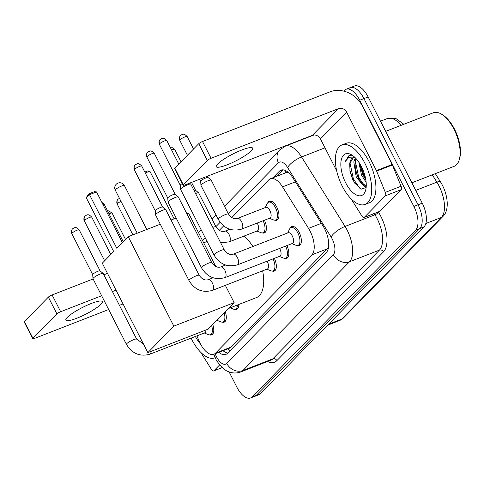 <?xml version="1.0" encoding="UTF-8"?>
<svg xmlns="http://www.w3.org/2000/svg" width="484" height="484" viewBox="0 0 484 484"><rect width="100%" height="100%" fill="white"/><g stroke="black" fill="none" stroke-linecap="round" stroke-linejoin="round"><path stroke-width="0.73" d="M267.997 202.53A10.212 4.81 68.7 0 1 269.406 201.175A10.212 4.81 68.7 0 1 276.727 207.001A10.212 4.81 68.7 0 1 276.824 220.208A10.212 4.81 68.7 0 1 274.87 220.166M290.43 227.897A10.212 4.81 68.7 0 1 291.846 226.548A10.212 4.81 68.7 0 1 299.16 232.374A10.212 4.81 68.7 0 1 299.257 245.576A10.212 4.81 68.7 0 1 297.303 245.533M196.927 335.866L198.749 340.325A19.148 9.021 -111.3 0 0 200.134 343.344A19.148 9.021 -111.3 0 0 213.855 354.27A19.148 9.021 -111.3 0 0 215.453 353.199L311.871 254.838A19.148 9.021 -111.3 0 0 308.514 228.351L282.541 186.878A19.148 9.021 -111.3 0 0 270.405 178.753A19.148 9.021 -111.3 0 0 268.808 179.824L231.769 217.606M288.198 172.328L286.159 172.619L270.405 178.753M213.855 354.27L229.61 348.135L231.225 347.058L328.497 247.578M223.638 225.907L219.258 230.372M264.445 220.232A10.212 4.81 68.7 0 1 264.312 232.967A10.212 4.81 68.7 0 1 262.358 232.925M225.266 311.702A10.212 4.81 68.7 0 1 224.189 322.156A10.212 4.81 68.7 0 1 222.235 322.114M238.812 304.472A10.212 4.81 68.7 0 1 236.7 309.391A10.212 4.81 68.7 0 1 234.746 309.349M274.374 258.365A10.212 4.81 68.7 0 1 274.234 271.101A10.212 4.81 68.7 0 1 272.28 271.058M286.879 245.6A10.212 4.81 68.7 0 1 286.746 258.341A10.212 4.81 68.7 0 1 284.792 258.299M212.754 324.468A10.212 4.81 68.7 0 1 211.677 334.916A10.212 4.81 68.7 0 1 209.723 334.874M218.835 352.334A19.148 9.021 -111.3 0 0 225.865 354.403A19.148 9.021 -111.3 0 0 227.456 353.332L326.367 252.424A19.148 9.021 -111.3 0 0 323.01 225.937L293.141 178.245A19.148 9.021 -111.3 0 0 281.004 170.12A19.148 9.021 -111.3 0 0 279.407 171.191L272.982 177.749M227.758 353.017A19.148 9.021 68.7 0 1 223.033 350.694M364.452 176.134A25.531 12.027 68.7 0 1 364.391 176.019A25.531 12.027 68.7 0 0 364.452 176.134A25.531 12.027 68.7 0 0 365.511 178.112A25.531 12.027 68.7 0 1 364.452 176.134M343.694 91.107L344.426 90.357A19.148 9.021 68.7 0 1 346.024 89.286A19.148 9.021 68.7 0 1 359.751 100.218L413.868 206.432A19.148 9.021 68.7 0 1 415.635 230.118L252.14 396.91A19.148 9.021 68.7 0 1 250.543 397.981A19.148 9.021 68.7 0 1 236.815 387.049L229.077 371.857M292.463 143.373L292.911 142.919M348.625 88.723A19.148 9.021 68.7 0 1 350.222 87.652L354.415 86.019A19.148 9.021 68.7 0 1 368.142 96.951L422.26 203.165A19.148 9.021 68.7 0 1 424.032 226.845L260.531 393.643L256.332 395.277A19.148 9.021 68.7 0 1 254.741 396.348A19.148 9.021 68.7 0 0 256.332 395.277L419.834 228.484L256.332 395.277L252.14 396.91M422.26 203.165L418.067 204.799A19.148 9.021 68.7 0 1 419.834 228.484A19.148 9.021 68.7 0 0 418.067 204.799L363.944 98.585L418.067 204.799L413.868 206.432M350.222 87.652A19.148 9.021 68.7 0 1 363.944 98.585A19.148 9.021 68.7 0 0 350.222 87.652L346.024 89.286M277.175 176.115L283.303 169.866M260.531 393.643A19.148 9.021 68.7 0 1 258.934 394.714L250.543 397.981M67.282 317.389A20.425 3.745 153 0 0 65.872 320.124A20.425 3.745 153 0 0 81.221 316.379A20.425 3.745 153 0 0 100.86 304.315A20.425 3.745 153 0 0 102.269 301.58A20.425 3.745 153 0 0 86.92 305.325A20.425 3.745 153 0 0 67.282 317.389M219.73 364.821L213.874 370.792L222.271 367.525M32.743 338.733L24.2 321.963A3.188 0.587 -27 0 1 24.418 321.539L32.966 338.31A3.188 0.587 153 0 0 32.743 338.733A3.188 0.587 153 0 0 34.461 338.437L108.682 309.524M48.358 297.115A3.188 0.587 -27 0 1 52.109 294.944L60.657 311.714A3.188 0.587 153 0 0 56.906 313.886L48.358 297.115L24.418 321.539M107.472 273.375L103.872 274.779M93.116 278.972L52.109 294.944M56.906 313.886L32.966 338.31M119.439 305.331L123.039 303.934M60.657 311.714L101.658 295.742M112.421 291.549L116.015 290.146M200.781 352.364L211.587 369.619A3.188 1.5 -111.3 0 0 213.607 370.974A3.188 1.5 -111.3 0 0 213.874 370.792M214.733 357.851L215.223 357.658A31.914 15.028 68.7 0 1 214.733 357.851A31.914 15.028 68.7 0 1 191.858 339.635A31.914 15.028 68.7 0 1 191.113 338.135M200.491 344.027A22.337 10.521 68.7 0 1 195.391 336.471M262.637 270.828A35.102 16.535 68.7 0 1 256.466 297.599L228.363 308.544M244.003 236.083A35.102 16.535 68.7 0 1 252.884 246.519M116.844 248.328L89.498 194.659L86.34 197.883L113.686 251.553L102.281 263.187L147.856 352.63L173.823 326.137L128.248 236.694L116.844 248.328M122.385 242.672L96.528 191.924L89.498 194.659L89.528 193.594L87.271 195.899L86.34 197.883M128.248 236.694L160.283 224.213M171.046 220.02L176.152 218.036M186.909 213.843L188.578 213.19L215.743 266.502M173.823 326.137L234.153 302.633L225.344 285.354M234.153 302.633L208.18 329.132L147.856 352.63M89.528 193.594L94.459 191.67L96.528 191.924M144.813 172.056L147.759 170.912L149.828 171.161L174.119 218.822M149.828 171.161L145.26 172.939M205.996 329.979A5.741 2.704 68.7 0 1 204.811 332.798L149.834 354.215A5.741 2.704 68.7 0 0 150.433 353.756A5.741 2.704 68.7 0 0 151.02 351.396M211.629 325.617A9.571 4.507 68.7 0 1 210.401 334.728A9.571 4.507 68.7 0 1 208.429 334.638L204.284 333.004M136.676 339.163A5.741 1.053 -27 0 0 132.519 340.143A5.741 1.053 -27 0 0 126.977 343.471A5.741 1.053 -27 0 0 126.838 343.61A5.741 1.053 -27 0 0 126.439 344.378L93.001 278.748A5.741 1.053 -27 0 1 92.982 278.663A5.741 1.053 -27 0 1 93.4 277.979A5.741 1.053 -27 0 1 100.152 274.065A5.741 1.053 -27 0 1 103.183 273.466A5.741 1.053 -27 0 1 103.237 273.533L136.676 339.163L143.367 343.828M92.716 274.67A4.15 0.762 -27 0 1 92.698 274.609A4.15 0.762 -27 0 1 93.001 274.113A4.15 0.762 -27 0 1 97.877 271.288A4.15 0.762 -27 0 1 100.067 270.852A4.15 0.762 -27 0 1 100.109 270.901L79.201 229.87C75.341 225.974 74.633 228.127 74.064 227.861L72.54 228.847A4.15 3.582 44.4 0 0 72.092 233.082A4.15 0.762 -27 0 1 76.085 230.626A4.15 0.762 -27 0 1 79.201 229.87M218.314 318.793A5.741 2.704 68.7 0 1 217.322 320.033L216.959 320.178M224.134 312.852A9.571 4.507 68.7 0 1 222.912 321.969A9.571 4.507 68.7 0 1 220.934 321.878L216.868 320.269M237.396 305.023A9.571 4.507 68.7 0 1 235.424 309.203A9.571 4.507 68.7 0 1 233.445 309.113L230.196 307.83M267.12 261.191A5.741 2.704 68.7 0 1 267.313 261.56A5.741 2.704 68.7 0 1 267.368 268.983L212.385 290.4A5.741 2.704 68.7 0 0 212.99 289.94A5.741 2.704 68.7 0 0 212.337 282.971A5.741 2.704 68.7 0 0 208.217 279.692C204.974 280.696 201.979 279.244 199.233 275.348L165.794 209.717A5.741 1.053 -27 0 0 165.74 209.651A5.741 1.053 -27 0 0 162.709 210.25A5.741 1.053 -27 0 0 155.951 214.164A5.741 1.053 -27 0 0 155.533 214.848A5.741 1.053 -27 0 0 155.558 214.932L188.996 280.563A5.741 1.053 -27 0 1 189.395 279.794A5.741 1.053 -27 0 1 189.528 279.661A5.741 1.053 -27 0 1 195.076 276.328A5.741 1.053 -27 0 1 199.233 275.348M273.036 258.886A9.571 4.507 68.7 0 1 272.952 270.919A9.571 4.507 68.7 0 1 270.979 270.822L266.841 269.189M155.267 210.855A4.15 0.762 -27 0 1 155.255 210.794A4.15 0.762 -27 0 1 155.558 210.298A4.15 0.762 -27 0 1 160.434 207.473A4.15 0.762 -27 0 1 162.624 207.037A4.15 0.762 -27 0 1 162.66 207.085M279.631 248.425A5.741 2.704 68.7 0 1 279.825 248.794A5.741 2.704 68.7 0 1 279.879 256.217L224.897 277.635A5.741 2.704 68.7 0 0 225.502 277.175A5.741 2.704 68.7 0 0 224.848 270.211A5.741 2.704 68.7 0 0 220.728 266.932C217.485 267.93 214.491 266.478 211.744 262.582L178.306 196.952A5.741 1.053 -27 0 0 178.251 196.885A5.741 1.053 -27 0 0 175.22 197.49A5.741 1.053 -27 0 0 168.462 201.398A5.741 1.053 -27 0 0 168.045 202.088A5.741 1.053 -27 0 0 168.069 202.167L201.507 267.797A5.741 1.053 -27 0 1 201.901 267.029A5.741 1.053 -27 0 1 202.04 266.896A5.741 1.053 -27 0 1 207.588 263.562A5.741 1.053 -27 0 1 211.744 262.582M285.548 246.12A9.571 4.507 68.7 0 1 285.463 258.154A9.571 4.507 68.7 0 1 283.491 258.063L279.353 256.423M146.87 157.058C146.114 155.285 146.362 153.688 147.608 152.272A4.15 3.582 44.4 0 0 147.16 156.501A4.15 0.762 -27 0 0 146.87 157.058L167.767 198.065A4.15 0.762 -27 0 1 167.767 198.029A4.15 0.762 -27 0 1 168.063 197.532A4.15 0.762 -27 0 1 172.945 194.707A4.15 0.762 -27 0 1 175.135 194.278A4.15 0.762 -27 0 1 175.172 194.326M233.24 254.167L288.222 232.75A5.741 2.704 68.7 0 1 292.336 236.029A5.741 2.704 68.7 0 1 292.39 243.458L237.408 264.875A5.741 2.704 68.7 0 0 238.013 264.409A5.741 2.704 68.7 0 0 237.36 257.446A5.741 2.704 68.7 0 0 233.24 254.167C229.997 255.165 227.002 253.719 224.255 249.823L190.811 184.192A5.741 1.053 -27 0 0 190.763 184.126A5.741 1.053 -27 0 0 187.725 184.725A5.741 1.053 -27 0 0 180.974 188.639A5.741 1.053 -27 0 0 180.556 189.323A5.741 1.053 -27 0 0 180.58 189.407L214.019 255.038A5.741 1.053 -27 0 1 214.412 254.269A5.741 1.053 -27 0 1 214.551 254.13A5.741 1.053 -27 0 1 220.099 250.803A5.741 1.053 -27 0 1 224.255 249.823M287.69 232.955L289.632 228.95A9.571 4.507 68.7 0 1 291.023 227.547A9.571 4.507 68.7 0 1 297.89 233.016A9.571 4.507 68.7 0 1 297.975 245.388A9.571 4.507 68.7 0 1 296.002 245.297L291.864 243.664M180.29 185.33A4.15 0.762 -27 0 1 180.272 185.269A4.15 0.762 -27 0 1 180.574 184.773A4.15 0.762 -27 0 1 182.25 183.539M257.198 223.057A5.741 2.704 68.7 0 1 257.391 223.42A5.741 2.704 68.7 0 1 257.446 230.85L229.113 241.885A5.741 2.704 68.7 0 0 229.718 241.425A5.741 2.704 68.7 0 0 229.065 234.456A5.741 2.704 68.7 0 0 224.945 231.177C221.702 232.181 218.707 230.729 215.961 226.833L198.7 192.953A5.741 1.053 -27 0 0 198.646 192.886A5.741 1.053 -27 0 0 195.615 193.485A5.741 1.053 -27 0 0 195.56 193.509M263.114 220.752A9.571 4.507 68.7 0 1 263.03 232.78A9.571 4.507 68.7 0 1 261.058 232.689L256.919 231.056M194.011 190.466A4.15 0.762 -27 0 1 195.53 190.279A4.15 0.762 -27 0 1 195.566 190.321M237.456 218.417L265.783 207.382A5.741 2.704 68.7 0 1 269.903 210.661A5.741 2.704 68.7 0 1 269.957 218.084L241.625 229.12A5.741 2.704 68.7 0 0 242.224 228.66A5.741 2.704 68.7 0 0 241.57 221.696A5.741 2.704 68.7 0 0 237.456 218.417C234.214 219.415 231.219 217.963 228.472 214.067L211.212 180.187A5.741 1.053 -27 0 0 211.157 180.127A5.741 1.053 -27 0 0 208.12 180.726A5.741 1.053 -27 0 0 200.951 185.324A5.741 1.053 -27 0 0 200.975 185.408L218.236 219.282A5.741 1.053 -27 0 1 218.768 218.381A5.741 1.053 -27 0 1 225.387 214.6A5.741 1.053 -27 0 1 228.472 214.067M265.256 207.588L267.198 203.582A9.571 4.507 68.7 0 1 268.59 202.179A9.571 4.507 68.7 0 1 275.457 207.642A9.571 4.507 68.7 0 1 275.541 220.02A9.571 4.507 68.7 0 1 273.569 219.93L269.431 218.29M200.685 181.325A4.15 0.762 -27 0 1 200.672 181.27A4.15 0.762 -27 0 1 200.969 180.774A4.15 0.762 -27 0 1 205.851 177.949A4.15 0.762 -27 0 1 208.041 177.513A4.15 0.762 -27 0 1 208.078 177.561M217.685 163.961A20.425 3.745 153 0 0 216.275 166.696A20.425 3.745 153 0 0 231.618 162.945A20.425 3.745 153 0 0 251.263 150.881A20.425 3.745 153 0 0 252.672 148.146A20.425 3.745 153 0 0 237.323 151.891A20.425 3.745 153 0 0 217.685 163.961M385.391 195.82A3.188 1.5 -111.3 0 0 385.331 192.378L376.649 171.124A3.188 1.5 -111.3 0 0 376.419 170.622L392.155 164.493A3.188 1.5 68.7 0 1 392.385 164.996L401.067 186.243A3.188 1.5 68.7 0 1 401.133 189.692L385.391 195.82L364.277 217.364L380.019 211.23A3.188 1.5 68.7 0 1 379.752 211.411L364.01 217.54A3.188 1.5 -111.3 0 0 364.277 217.364M401.133 189.692L380.019 211.23M392.155 164.493L362.371 106.038A25.531 22.028 44.4 0 0 329.991 91.851L202.512 141.51L211.06 158.28L338.54 108.622A6.383 5.505 -135.6 0 1 346.635 112.173L376.419 170.622M183.146 185.305L174.603 168.529A3.188 0.587 -27 0 1 174.821 168.105L183.369 184.876A3.188 0.587 153 0 0 183.146 185.305A3.188 0.587 153 0 0 184.864 185.003L312.343 135.345A6.383 5.505 -135.6 0 1 320.438 138.896L336.658 170.737M211.06 158.28A3.188 0.587 153 0 0 207.303 160.458L198.761 143.688L174.821 168.105M198.761 143.688A3.188 0.587 -27 0 1 202.512 141.51M207.303 160.458L183.369 184.876M351.184 198.93L361.99 216.185A3.188 1.5 -111.3 0 0 364.01 217.54M385.669 131.352L433.355 112.772A28.719 13.528 68.7 0 1 441.698 114.284L442.842 114.998A27.443 12.929 68.7 0 1 454.543 129.222A27.443 12.929 68.7 0 1 459.685 158.244L459.328 159.538A28.719 13.528 68.7 0 1 454.204 166.296L411.878 182.789M441.698 114.284A28.719 13.528 68.7 0 1 453.944 129.167A28.719 13.528 68.7 0 1 459.328 159.538M364.839 163.162A31.914 15.028 68.7 0 1 365.13 204.417A31.914 15.028 68.7 0 1 342.255 186.201A31.914 15.028 68.7 0 1 341.964 144.946A31.914 15.028 68.7 0 1 364.839 163.162M341.964 144.946L346.163 143.312A31.914 15.028 68.7 0 1 369.038 161.529A31.914 15.028 68.7 0 1 369.328 202.784L365.13 204.417M353.393 156.084L349.823 155.412L348.91 155.66L345.146 161.608L348.94 157.246L354.512 157.046M353.332 157.663L349.865 163.392L349.726 164.397A15.954 7.514 68.7 0 1 353.005 157.772A15.954 7.514 68.7 0 1 355.075 157.584M349.726 164.397L350.011 171.027L352.412 178.826L354.675 183.043L361.137 189.19L366.146 187.514M345.643 182.746A22.337 10.521 68.7 0 1 341.293 159.787A22.337 10.521 68.7 0 1 351.929 155.043A22.337 10.521 68.7 0 1 361.451 166.623A22.337 10.521 68.7 0 1 365.638 190.242A22.337 10.521 68.7 0 1 345.643 182.746M355.964 158.504L355.111 161.347L355.274 169.097L357.585 176.672L359.757 180.738L366.237 186.364M355.329 157.838L353.804 161.862L356.272 177.186L364.385 186.751L366.206 186.848M360.175 164.294L360.519 167.053L362.831 174.627L365.844 179.921M358.813 162.14L361.518 175.141L366.152 182.359M360.423 166.448L363.248 175.238L365.341 179.201M355.177 168.493L357.997 177.283L360.096 181.246M364.591 186.806L365.94 187.834M349.92 170.483L352.751 179.328L354.935 183.436M360.991 165.74L363.901 174.984L365.523 178.142M355.226 160.755L358.656 177.029L364.149 185.505M365.692 186.921L366.164 187.284M349.98 162.799L353.411 179.068L360.181 188.748M349.188 155.564L345.146 161.608M228.145 348.704A19.148 16.523 44.4 0 0 229.616 351.13M284.87 170.271A19.148 16.523 44.4 0 0 285.796 172.758M231.225 347.058L215.453 353.199M295.409 181.863L282.541 186.878M321.382 223.336L308.514 228.351M327.644 248.691L311.871 254.838M215.186 353.756L215.616 354.814A12.766 6.014 -111.3 0 0 216.536 356.823A12.766 6.014 -111.3 0 0 226.748 363.399L333.343 254.657A12.766 6.014 -111.3 0 0 332.163 238.872A12.766 6.014 -111.3 0 0 331.104 236.997L287.599 167.531A12.766 6.014 -111.3 0 0 278.445 162.83L228.381 213.898M313.965 134.994L285.366 146.138A25.531 12.027 68.7 0 1 301.55 156.967L345.056 226.433A25.531 12.027 68.7 0 1 347.167 230.178A25.531 12.027 68.7 0 1 349.533 261.753L242.938 370.49A25.531 12.027 68.7 0 1 240.814 371.918L270.713 360.271A25.531 12.027 -111.3 0 0 272.843 358.844L379.432 250.101A25.531 12.027 -111.3 0 0 377.072 218.526A25.531 12.027 -111.3 0 0 374.955 214.787L374.199 213.571M378.331 211.962L378.446 212.143A28.719 13.528 68.7 0 1 383.479 251.88L276.89 360.616A3.188 2.753 44.4 0 0 272.843 358.844L242.938 370.49A12.766 11.017 -135.6 0 1 226.748 363.399M378.446 212.143A3.188 1.053 -32.1 0 1 374.955 214.787L345.056 226.433A12.766 4.217 147.9 0 0 331.104 236.997M276.89 360.616A28.719 13.528 68.7 0 1 267.561 361.5M309.978 136.548L310.419 136.095M415.635 230.118L424.032 226.845M359.751 100.218L368.142 96.951M333.343 254.657A12.766 11.017 -135.6 0 0 349.533 261.753L379.432 250.101A3.188 2.753 44.4 0 1 383.479 251.88M287.599 167.531A12.766 4.217 147.9 0 1 301.55 156.967L324.994 147.832M220.135 222.313L215.876 226.663M205.137 237.614L202.433 240.373M278.445 162.83A12.766 11.017 -135.6 0 1 279.819 149.81L224.491 206.257M215.616 354.814A12.766 0.393 157.8 0 0 214.291 355.552L213.783 354.3M282.904 169.83L279.407 171.191M401.006 125.374A25.531 12.027 -111.3 0 0 387.581 118.441L395.894 118.519L403.831 124.273M435.334 173.647L440.561 182.002A6.383 2.111 147.9 0 0 436.883 182.147L432.297 174.833M440.561 182.002C447.779 193.461 449.932 209.735 443.066 216.348A6.383 5.505 -135.6 0 1 441.36 217.467A25.531 12.027 -111.3 0 0 436.883 182.147L415.75 190.381M328.612 324.189L341.771 319.065A6.383 5.505 44.4 0 0 343.477 317.946L339.641 320.493A25.531 12.027 -111.3 0 0 341.771 319.065L441.36 217.467L425.817 223.523M115.652 189.492A5.106 0.938 153 0 0 115.295 190.176A5.106 5.106 0 0 1 116.202 184.283A5.106 5.106 0 0 1 124.394 185.535A5.106 0.938 153 0 0 121.653 186.013A5.106 0.938 153 0 0 115.652 189.492M72.54 228.847C71.293 230.269 71.051 231.86 71.807 233.633A4.15 0.762 -27 0 1 72.092 233.082M91.712 217.104C87.852 213.214 87.144 215.362 86.569 215.096L85.051 216.082C83.805 217.504 83.557 219.101 84.319 220.873A4.15 0.762 -27 0 1 84.603 220.317A4.15 0.762 -27 0 1 88.596 217.867A4.15 0.762 -27 0 1 91.712 217.104L110.775 254.517M85.051 216.082A4.15 3.582 44.4 0 0 84.603 220.317M102.898 204.411A4.15 0.762 -27 0 1 104.223 204.345L123.287 241.758M141.751 166.054C137.898 162.158 137.19 164.312 136.615 164.046L135.096 165.032C133.85 166.454 133.602 168.051 134.358 169.817A4.15 0.762 -27 0 1 134.649 169.267A4.15 0.762 -27 0 1 138.636 166.817A4.15 0.762 -27 0 1 141.751 166.054L162.648 207.061M135.096 165.032A4.15 3.582 44.4 0 0 134.649 169.267M147.16 156.501A4.15 0.762 -27 0 1 151.147 154.051A4.15 0.762 -27 0 1 154.263 153.289L175.16 194.296M166.774 140.529C162.914 136.633 162.213 138.787 161.638 138.521L160.119 139.507C158.867 140.929 158.625 142.52 159.381 144.292A4.15 0.762 -27 0 1 159.672 143.742A4.15 0.762 -27 0 1 163.659 141.286A4.15 0.762 -27 0 1 166.774 140.529L178.771 164.076M160.119 139.507A4.15 3.582 44.4 0 0 159.672 143.742M109.057 213.837A4.15 0.762 -27 0 1 112.106 213.105L125.531 239.459M119.457 198.343L117.957 199.323C116.711 200.739 116.462 202.336 117.225 204.109A4.15 0.762 -27 0 1 117.509 203.552A4.15 0.762 -27 0 1 120.988 201.344M117.957 199.323A4.15 3.582 44.4 0 0 117.509 203.552M212.821 227.383A5.741 1.053 -27 0 1 212.875 227.365A5.741 1.053 -27 0 1 215.961 226.833M171.614 150.022A4.15 0.762 -27 0 1 174.657 149.29L181.022 161.777M187.169 136.53C183.309 132.634 182.607 134.788 182.032 134.522L180.514 135.508C179.262 136.93 179.019 138.521 179.776 140.293A4.15 0.762 -27 0 1 180.066 139.737A4.15 0.762 -27 0 1 184.053 137.287A4.15 0.762 -27 0 1 187.169 136.53L193.533 149.018M180.514 135.508A4.15 3.582 44.4 0 0 180.066 139.737M338.54 108.622L312.343 135.345M346.635 112.173L320.438 138.896M392.385 164.996L376.649 171.124M385.331 192.378L401.067 186.243M223.245 350.616L223.584 351.13M214.291 355.552L215.658 358.529C216.372 361.427 224.431 370.804 227.964 371.391C232.205 373.315 236.488 373.491 240.814 371.918M285.366 146.138L279.819 149.81M216.003 214.908L211.98 219.016M201.247 229.967L198.537 232.731M443.066 216.348L343.477 317.946M387.581 118.441L380.497 121.2M339.641 320.493L327.662 325.157M213.607 370.974L222.325 367.58M203.673 242.817L207.11 241.48M137.22 233.197L115.295 190.176M146.779 229.47L124.394 185.535M126.439 344.378C132.096 353.623 139.894 356.902 149.834 354.215M210.401 334.728L213.008 333.712M100.067 270.852L103.183 273.466M92.698 274.609L92.982 278.663M71.807 233.633L92.698 274.64M222.912 321.969L225.52 320.952M84.319 220.873L104.647 260.773M235.424 309.203L238.031 308.187M104.223 204.345L101.809 202.282M188.996 280.563C194.653 289.807 202.451 293.086 212.385 290.4M272.952 270.919L275.565 269.903M162.624 207.037L165.74 209.651M213.081 277.798L208.217 279.692M155.255 210.794L155.533 214.848M134.358 169.817L155.255 210.824M201.507 267.797C207.164 277.042 214.963 280.321 224.897 277.635M285.463 258.154L288.071 257.137M175.135 194.278L178.251 196.885M225.592 265.038L220.728 266.932M167.767 198.029L168.045 202.088M154.263 153.289C150.403 149.399 149.701 151.546 149.126 151.286L147.608 152.272M214.019 255.038C219.675 264.282 227.474 267.561 237.408 264.875M297.975 245.388L300.582 244.372M189.607 183.158L190.763 184.126M291.023 227.547L293.637 226.53M180.272 185.269L180.556 189.323M159.381 144.292L180.278 185.299M112.106 213.105L108.743 210.855L107.575 210.927M117.225 204.109L132.9 234.879M220.698 242.835L229.113 241.885M195.53 190.279L198.646 192.886M263.03 232.78L265.637 231.763M191.531 182.407L195.554 190.297M229.809 229.283L224.945 231.177M174.657 149.29L171.3 147.039L170.132 147.112M218.236 219.282C223.892 228.527 231.685 231.806 241.625 229.12M208.041 177.513L211.157 180.127M275.541 220.02L278.149 219.004M207.4 176.224L208.066 177.531M200.672 181.27L200.951 185.324M268.59 202.179L271.203 201.162M179.776 140.293L187.405 155.267M199.626 179.255L200.672 181.3"/></g></svg>
